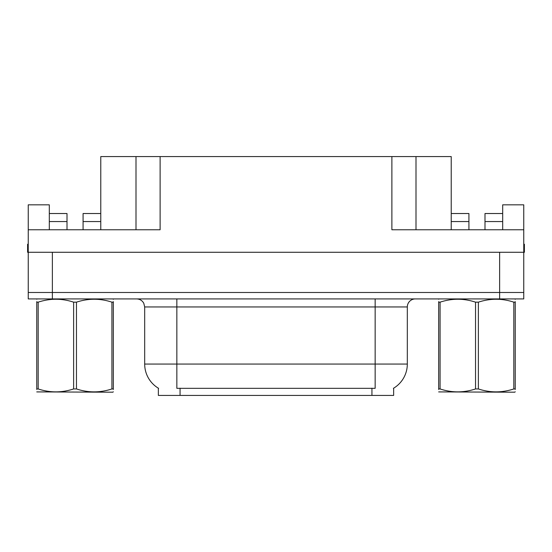 <?xml version="1.0" encoding="UTF-8"?>
<svg xmlns="http://www.w3.org/2000/svg" width="552" height="552" viewBox="0 0 552 552"><rect width="100%" height="100%" fill="white"/><g stroke="black" fill="none" stroke-linecap="round" stroke-linejoin="round"><path stroke-width="0.83" d="M393.645 388.194L393.645 395.418L158.355 395.418L158.355 388.194M52.371 298.915L523.758 298.915L523.758 292.484L28.242 292.484L28.242 252.278L52.371 252.278L52.371 292.484L28.242 292.484L28.242 298.915L52.371 298.915L52.371 292.484L523.758 292.484L523.758 252.278L52.371 252.278M83.083 229.763L83.083 221.559L100.775 221.559L100.775 156.582L391.879 156.582L391.879 229.763L523.758 229.763L523.758 252.278L524.4 252.278L524.4 244.232L523.758 244.232M49.314 229.763L49.314 221.559L67.006 221.559L67.006 213.52L49.314 213.52L49.314 204.833L28.242 204.833L28.242 229.763L160.121 229.763L160.121 156.582M28.242 229.763L28.242 252.278L27.6 252.278L27.6 244.232L28.242 244.232M484.994 229.763L484.994 221.559L502.686 221.559L502.686 204.833L523.758 204.833L523.758 229.763M135.999 156.582L135.999 229.763M391.879 156.582L416.001 156.582L416.001 229.763M416.001 156.582L451.226 156.582L451.226 221.559L468.917 221.559L468.917 213.52L451.226 213.52M158.596 388.332A28.145 28.145 0 0 1 144.686 364.051L176.847 364.051L176.847 388.332L375.153 388.332L375.153 364.051L407.314 364.051L407.314 306.96A8.038 8.038 0 0 1 415.359 298.915M144.686 364.051L144.686 306.96L143.775 303.255C142.202 300.481 139.828 299.039 136.641 298.915M393.403 388.332A28.145 28.145 0 0 0 407.314 364.051M523.758 298.915L523.758 292.484M67.006 221.559L67.006 229.763M100.775 221.559L100.775 229.763M100.775 213.52L83.083 213.52L83.083 221.559M49.314 213.52L49.314 221.559M468.917 221.559L468.917 229.763M451.226 229.763L451.226 221.559M502.686 221.559L502.686 229.763M502.686 213.52L484.994 213.52L484.994 221.559M113.339 391.775L112.843 392.196L36.749 391.906M113.339 389.477L113.339 388.946C113.339 392.845 113.339 392.845 113.339 388.946L111.918 388.946L111.918 302.165C100.153 298.273 88.334 298.273 76.466 302.165L73.623 302.165C61.852 298.273 50.039 298.273 38.171 302.165L36.749 302.165C36.749 298.273 36.749 298.273 36.749 302.165L36.749 301.64M76.466 302.165L76.466 388.946C88.237 392.845 100.05 392.845 111.918 388.946M76.466 388.946L73.623 388.946L73.623 302.165M113.339 301.647L113.339 302.165C113.339 298.273 113.339 298.273 113.339 302.165L111.918 302.165M113.339 299.294L112.843 298.915M113.339 302.165L113.339 388.946M38.171 302.165L38.171 388.946L36.749 388.946L36.749 302.165M38.171 388.946C49.935 392.845 61.755 392.845 73.623 388.946M36.749 388.946C36.749 392.845 36.749 392.845 36.749 388.946L36.749 389.477M515.251 391.775L514.747 392.196L438.661 391.906M515.251 389.477L515.251 388.946C515.251 392.845 515.251 392.845 515.251 388.946L513.829 388.946L513.829 302.165C502.065 298.273 490.245 298.273 478.377 302.165L475.534 302.165C463.763 298.273 451.95 298.273 440.082 302.165L438.661 302.165C438.661 298.273 438.661 298.273 438.661 302.165L438.661 301.64M478.377 302.165L478.377 388.946C490.148 392.845 501.961 392.845 513.829 388.946M478.377 388.946L475.534 388.946L475.534 302.165M515.251 301.647L515.251 302.165C515.251 298.273 515.251 298.273 515.251 302.165L513.829 302.165M515.251 299.294L514.747 298.915M515.251 302.165L515.251 388.946M440.082 302.165L440.082 388.946L438.661 388.946L438.661 302.165M440.082 388.946C451.846 392.845 463.666 392.845 475.534 388.946M438.661 388.946C438.661 392.845 438.661 392.845 438.661 388.946L438.661 389.477M499.629 252.278L499.629 298.915M371.938 395.418L371.938 388.194M180.062 395.418L180.062 388.194M375.153 298.915L375.153 306.96L144.686 306.96M407.314 306.96L375.153 306.96L375.153 364.051L176.847 364.051L176.847 298.915M37.253 298.915L36.749 299.212M439.157 298.915L438.661 299.212"/></g></svg>

